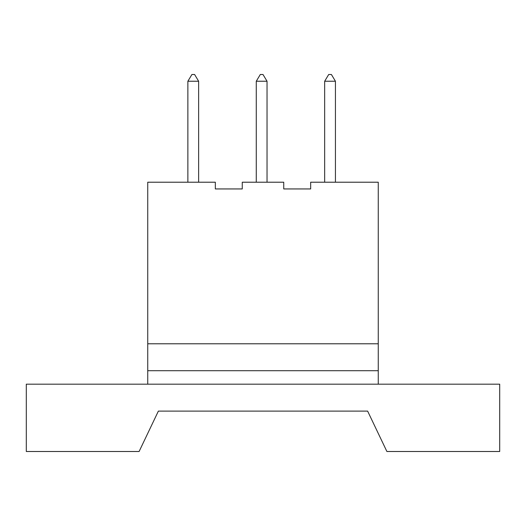 <?xml version="1.0" encoding="UTF-8"?>
<svg xmlns="http://www.w3.org/2000/svg" width="526" height="526" viewBox="0 0 526 526"><rect width="100%" height="100%" fill="white"/><g stroke="black" fill="none" stroke-linecap="round" stroke-linejoin="round"><path stroke-width="0.79" d="M158.372 411.108L367.628 411.108L386.893 451.499L499.7 451.499L499.7 384.177L26.3 384.177L26.3 451.499L139.107 451.499L158.372 411.108L367.628 411.108M147.747 343.787L378.253 343.787L378.253 182.213L310.662 182.213L310.662 188.946L283.738 188.946L283.738 182.213L242.262 182.213L242.262 188.946L215.338 188.946L215.338 182.213L147.747 182.213L147.747 370.712L378.253 370.712L378.253 384.177M147.747 370.712L147.747 384.177M378.253 343.787L378.253 370.712M198.644 81.234L194.6 74.501L191.911 74.501L187.867 81.234L198.644 81.234L198.644 182.213M187.867 81.234L187.867 182.213M267.037 81.234L263 74.501L260.304 74.501L256.267 81.234L267.037 81.234L267.037 182.213M256.267 81.234L256.267 182.213M335.437 81.234L331.4 74.501L328.704 74.501L324.667 81.234L335.437 81.234L335.437 182.213M324.667 81.234L324.667 182.213"/></g></svg>

